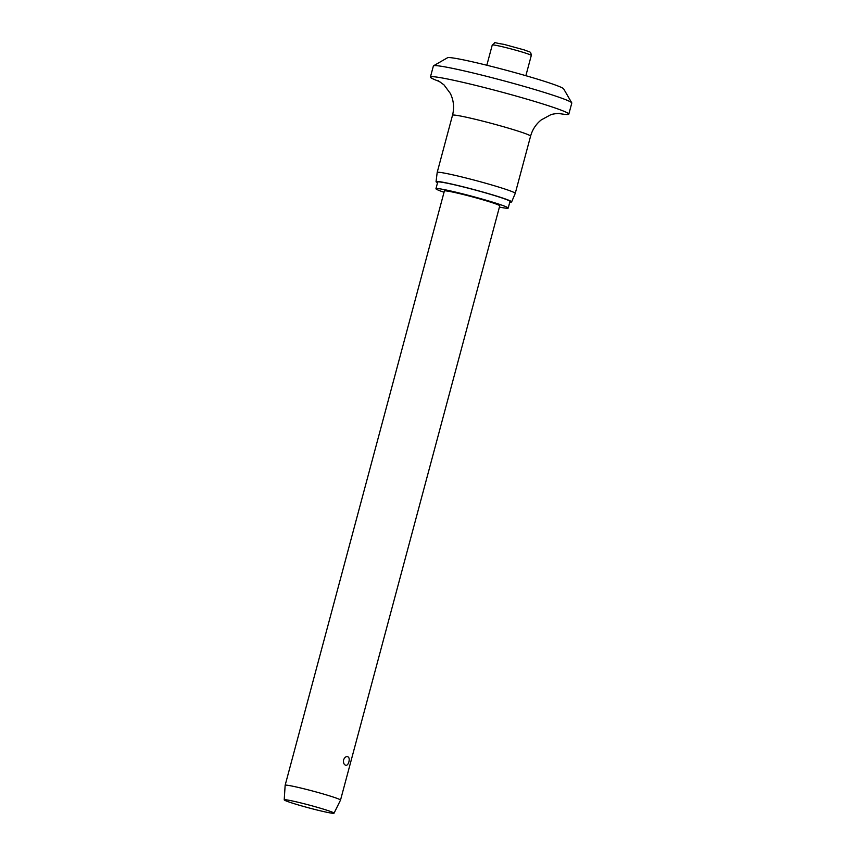 <?xml version="1.0" encoding="UTF-8"?>
<svg xmlns="http://www.w3.org/2000/svg" width="856" height="856" viewBox="0 0 856 856"><rect width="100%" height="100%" fill="white"/><g stroke="black" fill="none" stroke-linecap="round" stroke-linejoin="round"><path stroke-width="1.28" d="M439.834 81.652A71.647 3.916 15 0 1 430.418 77.029L433.382 65.976A71.647 3.916 15 0 1 433.532 65.794L447.549 57.737A60.188 3.285 15 0 1 492.2 66.586A60.188 3.285 15 0 1 555.63 85.118A60.188 3.285 15 0 1 563.644 88.842L571.744 102.827A71.647 3.916 15 0 1 571.787 103.062L568.823 114.126A71.647 3.916 15 0 1 558.358 113.409M433.532 65.794A71.647 3.916 15 0 1 486.69 76.334A71.647 3.916 15 0 1 562.21 98.387A71.647 3.916 15 0 1 571.744 102.827M430.418 77.029A71.647 3.916 15 0 1 481.896 86.927A71.647 3.916 15 0 1 559.246 109.45A71.647 3.916 15 0 1 568.823 114.126M438.325 80.796L443.943 84.83L450.31 93.39C453.701 100.355 454.44 107.642 452.514 115.25L437.181 172.463A40.414 2.204 15 0 1 437.181 172.463A40.414 2.204 15 0 1 466.22 178.048A40.414 2.204 15 0 1 509.844 190.749A40.414 2.204 15 0 1 515.248 193.381A40.414 2.204 15 0 1 515.248 193.403L511.631 201.909A39.119 2.14 15 0 1 509.812 202.059M437.555 182.692A39.119 2.14 15 0 1 436.057 181.665A39.119 2.14 15 0 1 464.027 187.015A39.119 2.14 15 0 1 506.399 199.341A39.119 2.14 15 0 1 511.631 201.909M444.05 192.258A37.397 2.044 15 0 1 440.947 191.166A37.397 2.044 15 0 1 435.939 188.727A37.397 2.044 15 0 1 462.818 193.884A37.397 2.044 15 0 1 503.189 205.643A37.397 2.044 15 0 1 508.197 208.083A37.397 2.044 15 0 1 499.412 207.088M435.939 188.727L437.716 182.093A37.397 2.044 15 0 1 464.594 187.25A37.397 2.044 15 0 1 504.965 199.009A37.397 2.044 15 0 1 509.973 201.449L508.197 208.083M284.213 799.846L285.144 785.284A28.655 1.562 15 0 1 285.144 785.273A28.655 1.562 15 0 1 305.742 789.232A28.655 1.562 15 0 1 336.675 798.241A28.655 1.562 15 0 1 340.517 800.103A28.655 1.562 15 0 1 340.506 800.125L334.033 813.2A25.798 1.412 15 0 1 315.382 809.594A25.798 1.412 15 0 1 287.659 801.516A25.798 1.412 15 0 1 284.213 799.846A25.798 1.412 15 0 1 302.617 803.367A25.798 1.412 15 0 1 330.587 811.499A25.798 1.412 15 0 1 334.033 813.2M345.535 765.178C343.919 764.536 343.256 762.771 343.545 759.893C344.722 757.293 346.145 756.255 347.793 756.779C349.162 757.357 349.537 759.058 348.906 761.851C348.071 764.536 346.948 765.639 345.535 765.178M285.144 785.273L444.382 190.984A28.655 1.562 15 0 1 464.979 194.943A28.655 1.562 15 0 1 495.913 203.953A28.655 1.562 15 0 1 499.754 205.825L340.517 800.103M452.514 115.25A40.414 2.204 15 0 1 481.554 120.824A40.414 2.204 15 0 1 525.177 133.525A40.414 2.204 15 0 1 530.581 136.168L515.248 193.381M486.829 65.249L492.254 45.015A20.202 1.102 15 0 1 501.851 46.609A20.202 1.102 15 0 1 528.58 54.153A20.202 1.102 15 0 1 531.287 55.48L525.862 75.703M436.057 181.665L437.181 172.484M492.254 45.015C497.604 41.473 489.782 42.222 503.906 44.341L524.482 49.99C530.388 52.494 530.677 50.943 531.287 55.48M530.581 136.168C532.411 129.588 535.952 124.184 541.217 119.936L550.462 114.897C551.853 113.944 559.717 113.163 560.092 113.42"/></g></svg>
